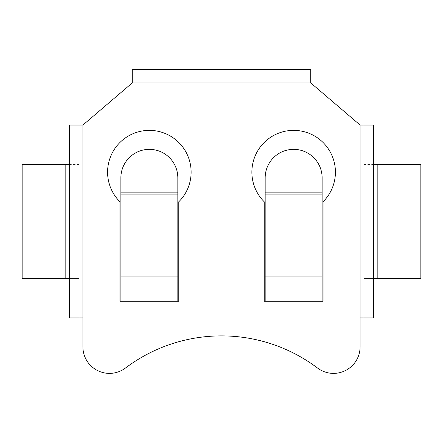 <?xml version="1.0" encoding="UTF-8"?>
<svg xmlns="http://www.w3.org/2000/svg" width="443" height="443" viewBox="0 0 443 443"><rect width="100%" height="100%" fill="white"/><g stroke="black" fill="none" stroke-linecap="round" stroke-linejoin="round"><path stroke-width="0.33" stroke-dasharray="2.21 1.66" d="M177.831 276.111L177.831 194.876M120.878 194.876L120.878 301.24L177.831 301.24L177.831 281.133L120.878 281.133L120.878 276.111M177.831 199.898L177.831 177.831A28.479 28.479 0 0 0 149.352 149.352A28.479 28.479 0 0 0 120.878 177.831L120.878 199.898L177.831 199.898M265.169 276.111L265.169 194.876M322.122 194.876L322.122 301.24L265.169 301.24L265.169 281.133L322.122 281.133L322.122 276.111M265.169 199.898L265.169 177.831A28.479 28.479 0 0 1 293.648 149.352A28.479 28.479 0 0 1 322.122 177.831L322.122 199.898L265.169 199.898M373.388 317.947L363.891 317.947L373.388 317.947L373.388 156.949L363.891 156.949L363.891 125.053L360.098 125.053L360.098 346.808A26.58 26.58 0 0 1 317.515 368.028A159.48 159.48 0 0 0 125.485 368.028A26.58 26.58 0 0 1 82.902 346.808L82.902 317.947L79.109 317.947L79.109 125.053L82.902 125.053L82.902 317.947M360.098 317.947L363.891 317.947L363.891 278.459L373.388 278.459L363.891 278.459L363.891 156.949L373.388 156.949L373.388 125.053L363.891 125.053L373.388 125.053M79.109 164.541L22.15 164.541L22.15 278.459L79.109 278.459L69.612 278.459L69.612 125.053L79.109 125.053L69.612 125.053M69.612 317.947L79.109 317.947L69.612 317.947L69.612 286.051L79.109 286.051L69.612 286.051L69.612 278.459L79.109 278.459M79.109 317.947L79.109 125.053M69.612 156.949L79.109 156.949L69.612 156.949M119.926 201.781L119.926 301.24L178.784 301.24L178.784 201.781A41.769 41.769 0 0 0 178.922 142.64A41.769 41.769 0 0 0 119.782 142.64A41.769 41.769 0 0 0 119.926 201.781M360.098 125.053L310.731 82.902L132.269 82.902L82.902 125.053M323.074 201.781L323.074 301.24L264.216 301.24L264.216 201.781A41.769 41.769 0 0 1 264.078 142.64A41.769 41.769 0 0 1 323.218 142.64A41.769 41.769 0 0 1 323.074 201.781M132.269 82.902L132.269 69.612L132.269 79.109L310.731 79.109L310.731 69.612L310.731 82.902M132.269 69.612L310.731 69.612M132.269 79.109L310.731 79.109M363.891 317.947L363.891 125.053M373.388 286.051L363.891 286.051L373.388 286.051M363.891 164.541L420.85 164.541L420.85 278.459L363.891 278.459M177.831 192.866L120.878 192.866M265.169 192.866L322.122 192.866M65.819 278.459L65.819 164.541M377.181 278.459L377.181 164.541"/><path stroke-width="0.66" d="M177.831 301.24L177.831 177.831A28.479 28.479 0 0 0 149.352 149.352A28.479 28.479 0 0 0 120.878 177.831L120.878 301.24L177.831 301.24M265.169 301.24L265.169 177.831A28.479 28.479 0 0 1 293.648 149.352A28.479 28.479 0 0 1 322.122 177.831L322.122 301.24L265.169 301.24M310.731 82.902L132.269 82.902L132.269 69.612L310.731 69.612L310.731 82.902L360.098 125.053L360.098 346.808A26.58 26.58 0 0 1 317.515 368.028A159.48 159.48 0 0 0 125.485 368.028A26.58 26.58 0 0 1 82.902 346.808L82.902 317.947L69.612 317.947L69.612 125.053L82.902 125.053L82.902 317.947M119.926 301.24L178.784 301.24L178.784 201.781A41.769 41.769 0 0 0 178.922 142.64A41.769 41.769 0 0 0 119.782 142.64A41.769 41.769 0 0 0 119.926 201.781L119.926 301.24M132.269 82.902L82.902 125.053M323.074 301.24L264.216 301.24L264.216 201.781A41.769 41.769 0 0 1 264.078 142.64A41.769 41.769 0 0 1 323.218 142.64A41.769 41.769 0 0 1 323.074 201.781L323.074 301.24M69.612 164.541L65.819 164.541L65.819 278.459L69.612 278.459M65.819 278.459L22.15 278.459L22.15 164.541L65.819 164.541M360.098 125.053L373.388 125.053L373.388 317.947L360.098 317.947M373.388 164.541L377.181 164.541L377.181 278.459L373.388 278.459M377.181 278.459L420.85 278.459L420.85 164.541L377.181 164.541M177.831 192.866L120.878 192.866M177.831 194.876L120.878 194.876M177.831 276.111L120.878 276.111M265.169 192.866L322.122 192.866M265.169 194.876L322.122 194.876M265.169 276.111L322.122 276.111"/></g></svg>
